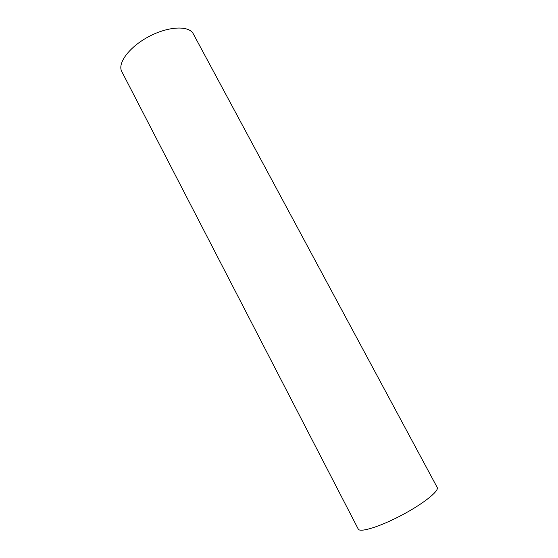<?xml version="1.0" encoding="UTF-8"?>
<svg xmlns="http://www.w3.org/2000/svg" width="558" height="558" viewBox="0 0 558 558"><rect width="100%" height="100%" fill="white"/><g stroke="black" fill="none" stroke-linecap="round" stroke-linejoin="round"><path stroke-width="0.84" d="M358.229 529.047C359.798 532.897 379.747 526.808 401.453 515.334C423.187 503.902 439.481 490.88 437.193 487.413L193.305 33.871C189.085 25.354 168.516 26.135 148.993 36.5C129.414 46.753 117.145 63.284 121.79 71.57L358.229 529.047"/></g></svg>

